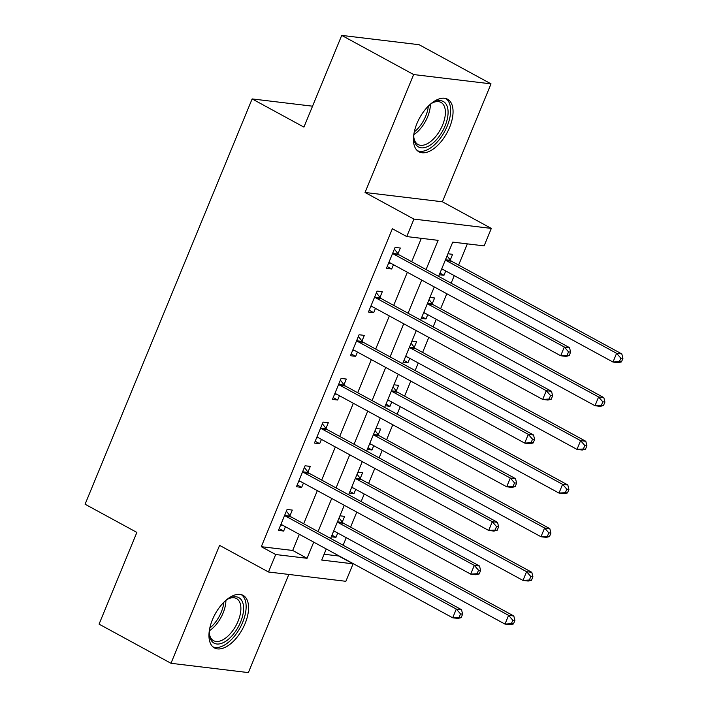 <?xml version="1.0" encoding="UTF-8"?>
<svg xmlns="http://www.w3.org/2000/svg" width="708" height="708" viewBox="0 0 708 708"><rect width="100%" height="100%" fill="white"/><g stroke="black" fill="none" stroke-linecap="round" stroke-linejoin="round"><path stroke-width="1.06" d="M245.074 623.615A29.931 15.594 118.6 0 0 243.065 595.357A29.931 15.594 118.6 0 0 212.444 619.686A29.931 15.594 118.6 0 0 214.444 647.935A29.931 15.594 118.6 0 0 245.074 623.615M449.562 127.467A29.931 15.594 118.6 0 0 447.562 99.217A29.931 15.594 118.6 0 0 416.932 123.537A29.931 15.594 118.6 0 0 418.941 151.795A29.931 15.594 118.6 0 0 449.562 127.467M324.096 554.249L338.69 556.001L353.08 563.834L345.876 581.303L268.482 571.993L275.686 554.523L307.06 558.293L313.724 542.133M312.538 106.191L252.136 98.925L85.084 504.229L136.865 532.416L99.067 624.137L170.982 663.29L248.366 672.6L288.829 574.436M252.136 98.925L303.918 127.113L341.725 35.4L419.109 44.71L491.025 83.863L413.64 74.552L365.036 192.479L413.941 219.099L491.325 228.41L484.13 245.88L452.748 242.109L438.624 276.377M365.036 192.479L442.42 201.789L491.025 83.863M442.42 201.789L491.325 228.41M343.132 545.24L346.247 537.673M350.593 527.124L356.788 512.105M361.133 501.565L364.248 493.998M368.594 483.449L374.789 468.43M379.134 457.89L382.249 450.323M386.595 439.774L392.79 424.756M397.135 414.215L400.25 406.649M404.595 396.099L410.79 381.081M415.136 370.541L418.251 362.974M422.605 352.425L428.791 337.406M433.137 326.866L436.252 319.299M440.606 308.75L446.792 293.731M451.138 283.191L454.253 275.624M458.607 265.075L467.351 243.862M341.725 35.4L413.64 74.552M447.943 253.765L452.607 254.322L450.261 260.013M439.305 274.731L443.969 275.288L445.739 270.987M429.942 297.44L434.606 297.997L432.261 303.688M421.304 318.405L425.968 318.963L427.738 314.662M411.941 341.114L416.605 341.672L414.26 347.363M403.303 362.08L407.967 362.638L409.737 358.337M393.94 384.789L398.604 385.347L396.259 391.037M385.302 405.755L389.966 406.312L391.736 402.011M375.939 428.464L380.603 429.021L378.258 434.703M367.302 449.43L371.957 449.987L373.736 445.686M357.938 472.139L362.602 472.696L360.257 478.378M349.301 493.104L353.956 493.662L355.735 489.361M339.937 515.813L344.601 516.371L342.256 522.053M331.3 536.779L335.955 537.337L337.734 533.035M426.074 269.544L438.11 240.348L406.737 236.569L392.356 228.737L261.305 546.691L292.678 550.461L299.334 534.31M303.688 523.761L317.343 490.635M321.689 480.086L335.344 446.96M339.69 436.411L353.345 403.286M357.69 392.736L371.346 359.611M375.691 349.062L389.347 315.936M393.692 305.387L407.348 272.261M411.693 261.712L421.331 238.322M397.976 253.721L400.321 248.03L395.091 247.402L386.444 268.367L391.674 268.996L393.453 264.695M379.975 297.395L382.311 291.705L377.09 291.077L368.443 312.042L373.674 312.671L375.452 308.369M361.974 341.061L364.31 335.38L359.089 334.751L350.442 355.717L355.673 356.345L357.452 352.044M343.973 384.736L346.309 379.054L341.088 378.426L332.441 399.392L337.672 400.02L339.442 395.719M325.972 428.411L328.308 422.729L323.078 422.101L314.44 443.066L319.671 443.695L321.441 439.394M307.971 472.086L310.308 466.404L305.077 465.775L296.44 486.741L301.67 487.37L303.44 483.068M289.97 515.76L292.307 510.079L287.076 509.45L278.439 530.416L283.669 531.044L285.439 526.743M268.482 571.993L219.586 545.364L170.982 663.29M261.305 546.691L275.686 554.523M406.737 236.569L413.941 219.099M326.273 548.966L321.706 560.055L353.08 563.834M434.278 286.926L420.623 320.051M416.277 330.601L402.622 363.726M398.277 374.275L384.621 407.401M380.276 417.95L366.62 451.076M362.275 461.625L348.619 494.75M344.274 505.291L330.618 538.425M318.069 531.593L331.725 498.459M336.07 487.918L349.725 454.784M354.071 444.243L367.726 411.109M372.072 400.569L385.727 367.434M390.073 356.894L403.728 323.76M408.074 313.219L421.729 280.085M292.678 550.461L307.06 558.293M387.196 266.553L391.674 268.996M439.969 273.111L443.969 275.288M331.964 535.16L335.955 537.337M349.964 491.485L353.956 493.662M367.965 447.81L371.957 449.987M385.966 404.135L389.966 406.312M403.967 360.461L407.967 362.638M421.968 316.786L425.968 318.963M369.195 310.228L373.674 312.671M351.195 353.903L355.673 356.345M333.194 397.577L337.672 400.02M315.184 441.252L319.671 443.695M297.183 484.927L301.67 487.37M279.182 528.602L283.669 531.044M569.188 355.611L570.621 352.115L568.533 351.858L567.09 355.354L569.188 355.611L565.931 356.381L560.701 355.752L390.409 263.04A3.841 3.204 -83.1 0 0 389.427 262.721A3.841 3.204 -83.1 0 0 389.232 262.703L388.789 262.686M567.09 355.354L560.701 355.752L564.303 347.017L569.533 347.646L399.232 254.933A3.841 3.204 -83.1 0 1 398.268 254.092L394.391 249.083M392.745 253.083L393.037 253.464A3.841 3.204 -83.1 0 0 394.002 254.305L564.303 347.017L568.533 351.858M390.621 263.155L388.63 263.066M570.621 352.115L569.533 347.646M441.907 269.04L441.659 269.013A3.841 3.204 96.9 0 1 441.712 269.013A3.841 3.204 96.9 0 1 442.695 269.332L612.995 362.045L616.597 353.31L621.828 353.938L451.527 261.225A3.841 3.204 96.9 0 1 450.554 260.385L447.075 255.88M441.509 269.385L442.916 269.447M620.819 358.151L619.385 361.646L621.474 361.903L622.916 358.407L620.819 358.151L616.597 353.31L446.297 260.597A3.841 3.204 96.9 0 1 445.429 259.88M621.474 361.903L618.226 362.673L612.995 362.045L619.385 361.646M621.828 353.938L622.916 358.407M551.187 399.285L552.621 395.79L550.532 395.533L549.089 399.029L551.187 399.285L547.93 400.055L542.7 399.427L372.408 306.714A3.841 3.204 -83.1 0 0 371.426 306.396A3.841 3.204 -83.1 0 0 371.222 306.378L370.788 306.36M549.089 399.029L542.7 399.427L546.302 390.692L551.532 391.32L381.231 298.608A3.841 3.204 -83.1 0 1 380.267 297.767L376.391 292.758M374.744 296.758L375.036 297.139A3.841 3.204 -83.1 0 0 376.001 297.979L546.302 390.692L550.532 395.533M372.62 306.829L370.629 306.741M552.621 395.79L551.532 391.32M533.177 442.951L534.62 439.464L532.531 439.208L531.089 442.704L533.177 442.951L529.929 443.73L524.699 443.102L354.407 350.389A3.841 3.204 -83.1 0 0 353.425 350.071A3.841 3.204 -83.1 0 0 353.221 350.053L352.788 350.035M531.089 442.704L524.699 443.102L528.301 434.367L533.531 434.995L363.231 342.283A3.841 3.204 -83.1 0 1 362.266 341.442L358.39 336.433M356.744 340.433L357.036 340.814A3.841 3.204 -83.1 0 0 358 341.654L528.301 434.367L532.531 439.208M354.62 350.504L352.628 350.416M534.62 439.464L533.531 434.995M515.176 486.626L516.619 483.139L514.53 482.883L513.088 486.378L515.176 486.626L511.928 487.405L506.698 486.777L336.397 394.064A3.841 3.204 -83.1 0 0 335.424 393.745A3.841 3.204 -83.1 0 0 335.22 393.728L334.787 393.71M513.088 486.378L506.698 486.777L510.3 478.042L515.53 478.67L345.23 385.957A3.841 3.204 -83.1 0 1 344.265 385.117L340.389 380.108M338.743 384.108L339.035 384.488A3.841 3.204 -83.1 0 0 339.999 385.329L510.3 478.042L514.53 482.883M336.619 394.179L334.627 394.091M516.619 483.139L515.53 478.67M423.906 312.715L423.658 312.688A3.841 3.204 96.9 0 1 423.711 312.688A3.841 3.204 96.9 0 1 424.694 313.007L594.994 405.719L598.596 396.984L603.827 397.613L433.526 304.9A3.841 3.204 96.9 0 1 432.553 304.059L429.075 299.555M423.508 313.06L424.915 313.122M602.818 401.825L601.384 405.321L603.473 405.578L604.915 402.082L602.818 401.825L598.596 396.984L428.296 304.272A3.841 3.204 96.9 0 1 427.428 303.555M603.473 405.578L600.225 406.348L594.994 405.719L601.384 405.321M603.827 397.613L604.915 402.082M405.905 356.389L405.657 356.363A3.841 3.204 96.9 0 1 405.711 356.363A3.841 3.204 96.9 0 1 406.693 356.682L576.993 449.394L580.595 440.659L585.817 441.288L415.525 348.575A3.841 3.204 96.9 0 1 414.552 347.734L411.074 343.23M405.507 356.735L406.914 356.797M584.817 445.5L583.383 448.996L585.472 449.253L586.914 445.757L584.817 445.5L580.595 440.659L410.295 347.947A3.841 3.204 96.9 0 1 409.428 347.23M585.472 449.253L582.224 450.022L576.993 449.394L583.383 448.996M585.817 441.288L586.914 445.757M387.904 400.064L387.657 400.038A3.841 3.204 96.9 0 1 387.71 400.038A3.841 3.204 96.9 0 1 388.692 400.356L558.993 493.069L562.595 484.334L567.816 484.962L397.524 392.25A3.841 3.204 96.9 0 1 396.551 391.409L393.073 386.904M387.506 400.409L388.913 400.471M566.816 489.175L565.382 492.671L567.471 492.927L568.913 489.432L566.816 489.175L562.595 484.334L392.294 391.621A3.841 3.204 96.9 0 1 391.418 390.904M567.471 492.927L564.223 493.697L558.993 493.069L565.382 492.671M567.816 484.962L568.913 489.432M497.175 530.301L498.618 526.814L496.529 526.557L495.087 530.053L497.175 530.301L493.927 531.08L488.697 530.451L318.396 437.73A3.841 3.204 -83.1 0 0 317.423 437.42A3.841 3.204 -83.1 0 0 317.219 437.402L316.786 437.385M495.087 530.053L488.697 530.451L492.299 521.716L497.529 522.345L327.229 429.632A3.841 3.204 -83.1 0 1 326.264 428.791L322.388 423.782M320.742 427.782L321.034 428.163A3.841 3.204 -83.1 0 0 321.998 428.995L492.299 521.716L496.529 526.557M318.618 437.854L316.626 437.765M498.618 526.814L497.529 522.345M369.903 443.739L369.656 443.712A3.841 3.204 96.9 0 1 369.709 443.712A3.841 3.204 96.9 0 1 370.691 444.031L540.992 536.744L544.585 528.009L549.815 528.637L379.523 435.924A3.841 3.204 96.9 0 1 378.55 435.084L375.072 430.579M369.505 444.084L370.912 444.146M548.815 532.85L547.381 536.345L549.47 536.593L550.913 533.106L548.815 532.85L544.585 528.009L374.293 435.296A3.841 3.204 96.9 0 1 373.417 434.579M549.47 536.593L546.222 537.372L540.992 536.744L547.381 536.345M549.815 528.637L550.913 533.106M429.827 104.695A25.904 13.496 -61.4 0 1 433.526 102.297A25.904 13.496 -61.4 0 1 446.429 104.678A25.904 13.496 -61.4 0 1 438.314 137.511A25.904 13.496 -61.4 0 1 415.472 143.83A25.904 13.496 -61.4 0 1 413.906 138.334A25.904 13.496 -61.4 0 1 413.914 133.927M413.835 137.387A23.984 12.496 118.6 0 0 415.18 141.591A23.984 12.496 118.6 0 0 418.047 144.529A23.984 12.496 118.6 0 0 438.526 132.715A23.984 12.496 118.6 0 0 443.845 105.342A23.984 12.496 118.6 0 0 440.978 102.403A23.984 12.496 118.6 0 0 432.694 102.748M417.375 150.689A29.736 15.496 118.6 0 0 442.5 135.139A29.736 15.496 118.6 0 0 448.722 101.775A29.736 15.496 118.6 0 0 445.783 98.501M225.33 600.835A25.904 13.496 -61.4 0 1 229.029 598.437A25.904 13.496 -61.4 0 1 240.57 622.093A25.904 13.496 -61.4 0 1 222.25 643.103A25.904 13.496 -61.4 0 1 209.409 634.474A25.904 13.496 -61.4 0 1 209.418 630.067M209.338 633.527A23.984 12.496 118.6 0 0 213.55 640.678A23.984 12.496 118.6 0 0 238.092 621.182A23.984 12.496 118.6 0 0 236.481 598.552A23.984 12.496 118.6 0 0 228.197 598.897M212.878 646.829A29.736 15.496 118.6 0 0 242.667 622.35A29.736 15.496 118.6 0 0 241.286 594.649M479.174 573.976L480.617 570.489L478.528 570.232L477.086 573.728L479.174 573.976L475.926 574.754L470.696 574.126L300.396 481.405A3.841 3.204 -83.1 0 0 299.413 481.095A3.841 3.204 -83.1 0 0 299.219 481.077L298.785 481.059M477.086 573.728L470.696 574.126L474.298 565.391L479.528 566.019L309.228 473.307A3.841 3.204 -83.1 0 1 308.254 472.466L304.387 467.457M302.741 471.457L303.033 471.838A3.841 3.204 -83.1 0 0 303.998 472.67L474.298 565.391L478.528 570.232M300.617 481.529L298.626 481.44M480.617 570.489L479.528 566.019M351.903 487.414L351.655 487.387A3.841 3.204 96.9 0 1 351.708 487.387A3.841 3.204 96.9 0 1 352.69 487.706L522.991 580.418L526.584 571.683L531.814 572.312L361.522 479.599A3.841 3.204 96.9 0 1 360.549 478.758L357.071 474.254M351.504 487.759L352.911 487.821M530.814 576.524L529.372 580.02L531.469 580.268L532.912 576.781L530.814 576.524L526.584 571.683L356.292 478.971A3.841 3.204 96.9 0 1 355.416 478.254M531.469 580.268L528.212 581.047L522.991 580.418L529.372 580.02M531.814 572.312L532.912 576.781M461.174 617.65L462.616 614.163L460.527 613.907L459.085 617.403L461.174 617.65L457.926 618.429L452.695 617.801L282.395 525.079A3.841 3.204 -83.1 0 0 281.412 524.77A3.841 3.204 -83.1 0 0 281.218 524.752L280.784 524.734M459.085 617.403L452.695 617.801L456.297 609.066L461.528 609.694L291.227 516.982A3.841 3.204 -83.1 0 1 290.253 516.141L286.386 511.132M284.74 515.132L285.032 515.513A3.841 3.204 -83.1 0 0 285.997 516.344L456.297 609.066L460.527 613.907M282.616 525.203L280.625 525.115M462.616 614.163L461.528 609.694M333.902 531.089L333.654 531.062A3.841 3.204 96.9 0 1 333.707 531.062A3.841 3.204 96.9 0 1 334.689 531.381L504.99 624.093L508.583 615.358L513.813 615.987L343.513 523.274A3.841 3.204 96.9 0 1 342.548 522.433L339.07 517.929M333.503 531.434L334.911 531.496M512.813 620.199L511.371 623.695L513.468 623.943L514.911 620.456L512.813 620.199L508.583 615.358L338.291 522.646A3.841 3.204 96.9 0 1 337.415 521.929M513.468 623.943L510.211 624.721L504.99 624.093L511.371 623.695M513.813 615.987L514.911 620.456M393.037 253.464L398.268 254.092M394.002 254.305L399.232 254.933M451.527 261.225L446.297 260.597M450.554 260.385L445.474 259.774M375.036 297.139L380.267 297.767M376.001 297.979L381.231 298.608M357.036 340.814L362.266 341.442M358 341.654L363.231 342.283M339.035 384.488L344.265 385.117M339.999 385.329L345.23 385.957M433.526 304.9L428.296 304.272M432.553 304.059L427.473 303.449M415.525 348.575L410.295 347.947M414.552 347.734L409.463 347.124M397.524 392.25L392.294 391.621M396.551 391.409L391.462 390.798M321.034 428.163L326.264 428.791M321.998 428.995L327.229 429.632M379.523 435.924L374.293 435.296M378.55 435.084L373.461 434.473M430.393 104.262A23.984 12.496 -61.4 0 1 413.861 134.635M414.295 131.9A23.196 12.08 118.6 0 0 428.34 106.112M225.896 600.402A23.984 12.496 -61.4 0 1 223.1 613.022A23.984 12.496 -61.4 0 1 209.364 630.784M209.798 628.04A23.196 12.08 118.6 0 0 221.25 612.199A23.196 12.08 118.6 0 0 223.843 602.26M303.033 471.838L308.254 472.466M303.998 472.67L309.228 473.307M361.522 479.599L356.292 478.971M360.549 478.758L355.46 478.148M285.032 515.513L290.253 516.141M285.997 516.344L291.227 516.982M343.513 523.274L338.291 522.646M342.548 522.433L337.459 521.823"/></g></svg>
